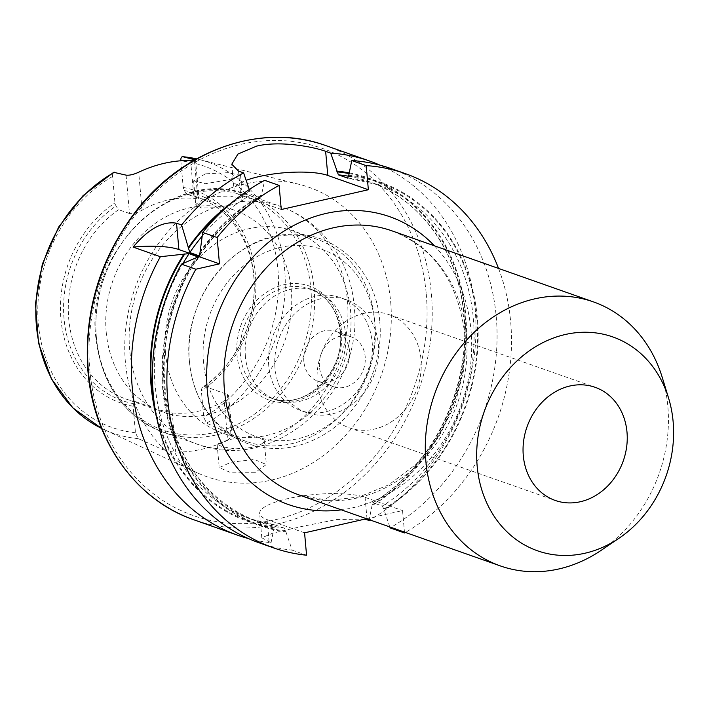 <?xml version="1.0" encoding="UTF-8"?>
<svg xmlns="http://www.w3.org/2000/svg" width="709" height="709" viewBox="0 0 709 709"><rect width="100%" height="100%" fill="white"/><g stroke="black" fill="none" stroke-linecap="round" stroke-linejoin="round"><path stroke-width="0.53" stroke-dasharray="3.54 2.66" d="M363.983 313.351A59.99 51.039 109.4 0 0 317.605 368.547A59.99 51.039 109.4 0 0 349.2 427.802A59.99 51.039 109.4 0 0 374.317 429.113A59.99 51.039 109.4 0 0 420.694 373.909A59.99 51.039 109.4 0 0 389.099 314.654A59.99 51.039 109.4 0 0 363.983 313.351M662.188 377.232A139.974 119.094 -70.6 0 1 667.843 406.408A139.974 119.094 -70.6 0 1 601.143 550.352M213.941 207.772L201.055 207.959L195.719 204.369L207.391 196.482L230.797 196.101L242.77 200.168L241.636 201.489C239.695 202.632 236.097 203.846 230.833 205.114L213.941 207.772A125.963 107.174 -70.6 0 0 129.676 349.909A125.963 107.174 -70.6 0 0 196.659 443.976C276.218 474.844 365.286 391.386 354.048 305.863C351.469 265.902 325.599 222.537 280.427 206.381A125.963 107.174 -70.6 0 1 347.41 300.448A125.963 107.174 -70.6 0 1 263.154 442.576L264.165 439.926L252.2 436L229.087 439.553L217.122 444.118L222.369 446.83L235.45 448.868L252.466 447.432C257.713 446.271 261.275 444.658 263.154 442.576M205.371 173.838L193.628 180.857L205.495 183.658L228.582 179.811L240.573 175.557L228.732 172.642L205.371 173.838M254.717 472.735L231.294 472.832L219.214 467.63L231.107 462.197L254.327 459.459L266.362 464.537L254.717 472.735M390.668 301.928A153.454 130.562 -70.6 0 1 333.079 447.671A153.454 130.562 -70.6 0 1 197.182 472.779A153.454 130.562 -70.6 0 1 125.404 362.175A153.454 130.562 -70.6 0 1 298.906 184.278A153.454 130.562 -70.6 0 1 390.668 301.928M135.72 401.711L159.126 409.962L162.662 449.603L138.29 438.632L135.463 432.738L133.097 406.248L133.629 403.705L135.72 401.711A107.068 91.098 -70.6 0 1 125.679 398.91A107.068 91.098 -70.6 0 1 68.738 318.953A107.068 91.098 -70.6 0 1 118.58 209.669L115.984 206.018L114.955 202.925L112.589 176.435C112.439 173.563 113.085 172.154 114.512 172.216M162.662 449.603L175.752 452.103L172.252 412.895L159.126 409.962M172.252 412.895A107.068 91.098 109.4 0 0 224.186 401.099L227.686 440.307A146.515 124.66 -70.6 0 1 175.752 452.103M227.686 440.307L232.215 435.645L230.921 434.094L206.549 423.131L203.722 417.238L201.365 390.748L201.888 388.204L203.979 386.201L227.385 394.461L228.67 395.906L224.186 401.099M126.078 175.141L129.508 213.515C132.92 214.065 137.112 212.948 142.075 210.183A107.068 91.098 -70.6 0 1 194 198.387C198.804 198.937 200.062 198.812 197.767 198.015L186.839 194.16A107.068 91.098 -70.6 0 1 196.88 196.96A107.068 91.098 -70.6 0 1 253.813 276.918A107.068 91.098 -70.6 0 1 254.239 290.389A107.068 91.098 -70.6 0 1 228.945 362.113A107.068 91.098 -70.6 0 1 203.979 386.201M194.948 159.809L195.533 160.119L198.972 198.591L197.767 198.015L194.381 160.137M129.508 213.515L118.58 209.669M106.208 332.166A107.068 91.098 -70.6 0 1 234.351 210.174A107.068 91.098 -70.6 0 1 291.284 290.123A107.068 91.098 -70.6 0 1 163.141 412.124A107.068 91.098 -70.6 0 1 106.208 332.166M165.498 353.073A107.068 91.098 -70.6 0 1 293.641 231.072A107.068 91.098 -70.6 0 1 350.574 311.029A107.068 91.098 -70.6 0 1 222.431 433.022A107.068 91.098 -70.6 0 1 165.498 353.073M189.436 361.51A107.068 91.098 -70.6 0 1 317.579 239.518A107.068 91.098 -70.6 0 1 374.512 319.475A107.068 91.098 -70.6 0 1 246.377 441.468A107.068 91.098 -70.6 0 1 189.436 361.51M245.411 356.636A57.943 49.302 -70.6 0 1 314.761 290.61A57.943 49.302 -70.6 0 1 345.567 333.886A57.943 49.302 -70.6 0 1 276.218 399.903A57.943 49.302 -70.6 0 1 245.411 356.636M186.839 194.16L184.243 190.508L183.214 187.424L180.848 160.925A138.565 117.898 -70.6 0 1 277.919 269.633A138.565 117.898 -70.6 0 1 203.722 417.238M348.553 175.291A182 154.846 -70.6 0 1 477.06 315.018A182 154.846 -70.6 0 1 383.95 509.665L382.408 505.951L372.712 502.752C432.579 466.806 471.237 387.141 463.801 314.867C458.776 252.404 420.827 199.202 369.061 181.628A178.783 152.107 -70.6 0 1 464.129 315.142A178.783 152.107 -70.6 0 1 373.2 502.708L372.181 504.826L369.034 520.45M349.085 172.863A182 154.846 -70.6 0 1 465.662 314.069A182 154.846 -70.6 0 1 372.252 505.535M380.042 165.17A198.387 168.795 -70.6 0 1 475.145 309.195A198.387 168.795 -70.6 0 1 369.938 519.927M364.913 519.121L336.935 519.475L301.706 526.486L272.681 533.159L261.807 537.785L271.051 542.713A198.387 168.795 -70.6 0 1 248.389 538.548M498.542 268.427A198.387 168.795 -70.6 0 1 510.657 321.718A198.387 168.795 -70.6 0 1 405.451 532.45M390.73 168.476A198.387 168.795 -70.6 0 1 496.229 316.631A198.387 168.795 -70.6 0 1 390.118 527.886M271.051 542.713L274.206 527.079L275.225 524.961L284.433 528.205L285.966 531.918A182 154.846 -70.6 0 1 162.769 389.658A182 154.846 -70.6 0 1 195.684 258.182M199.885 251.899A182 154.846 -70.6 0 1 261.461 195.072L264.687 180.325M231.834 202.579A182 154.846 -70.6 0 1 249.754 190.951L251.296 194.62L260.504 197.873L261.461 195.072M249.276 189.542L249.754 190.951M199.965 254.425A178.783 152.107 -70.6 0 1 260.504 197.873L260.974 197.838M285.966 531.918L292.135 550.14A198.387 168.795 -70.6 0 1 258.785 542.677M389.799 526.929L383.95 509.665M292.135 550.14L306.563 555.227M366.571 518.74L402.544 510.569L404.467 532.104M274.268 527.797A182 154.846 -70.6 0 1 156.423 416.458M284.433 528.205A178.783 152.107 -70.6 0 1 259.37 522.09L250.162 518.846L275.225 524.961A178.783 152.107 -70.6 0 1 250.162 518.846A178.783 152.107 -70.6 0 1 182.931 263.5M195.533 160.119L193.938 160.394M281.269 209.518L240.688 195.214A50.383 12.514 174.9 0 1 234.05 189.799A50.383 12.514 174.9 0 1 246.147 180.334M304.569 532.822L267.116 519.617A56.685 14.074 174.9 0 1 259.645 513.529A56.685 14.074 174.9 0 1 300.962 496.149A56.685 14.074 174.9 0 1 365.091 497.364L402.544 510.569M268.746 365.809A59.831 50.906 -70.6 0 1 340.355 297.629A59.831 50.906 -70.6 0 1 372.172 342.314A59.831 50.906 -70.6 0 1 300.563 410.484A59.831 50.906 -70.6 0 1 268.746 365.809M274.986 368.006A59.831 50.906 -70.6 0 1 346.595 299.836A59.831 50.906 -70.6 0 1 378.411 344.512A59.831 50.906 -70.6 0 1 306.802 412.691A59.831 50.906 -70.6 0 1 274.986 368.006M303.842 361.457A26.455 22.502 -70.6 0 1 335.499 331.316A26.455 22.502 -70.6 0 1 349.564 351.07A26.455 22.502 -70.6 0 1 317.907 381.212A26.455 22.502 -70.6 0 1 303.842 361.457M319.44 366.961A26.455 22.502 -70.6 0 1 351.106 336.819A26.455 22.502 -70.6 0 1 365.17 356.574A26.455 22.502 -70.6 0 1 333.514 386.715A26.455 22.502 -70.6 0 1 319.44 366.961M434.44 245.828A152.577 129.809 -70.6 0 1 471.051 330.713A152.577 129.809 -70.6 0 1 341.348 509.851M466.407 335.384A139.974 119.094 109.4 0 0 391.971 230.85C433.926 247.414 458.182 281.81 464.749 334.028L463.828 369.593L454.921 404.733L438.632 437.054L416.086 464.342L388.878 484.77L358.931 497.027L328.276 500.43L298.879 494.873A139.974 119.094 109.4 0 0 466.407 335.384M325.883 145.611A198.387 168.795 -70.6 0 1 431.373 293.765A198.387 168.795 -70.6 0 1 193.938 519.812M426.233 293.845A194.612 165.578 -70.6 0 1 274.791 519.821A194.612 165.578 -70.6 0 1 89.83 370.258A194.612 165.578 -70.6 0 1 241.282 144.281A194.612 165.578 -70.6 0 1 426.233 293.845M298.906 184.278L196.606 158.878A143.599 122.178 -70.6 0 1 198.777 159.392A143.599 122.178 -70.6 0 1 284.646 269.482A143.599 122.178 -70.6 0 1 206.549 423.131M138.29 438.632A143.599 122.178 -70.6 0 1 103.585 429.362A143.599 122.178 -70.6 0 1 101.573 428.396L197.182 472.779M96.38 337.218A124.075 105.561 -70.6 0 1 192.928 193.149A124.075 105.561 -70.6 0 1 310.843 288.501A124.075 105.561 -70.6 0 1 214.295 432.57A124.075 105.561 -70.6 0 1 96.38 337.218M96.362 338.158A125.963 107.174 -70.6 0 1 247.122 194.638A125.963 107.174 -70.6 0 1 314.105 288.705A125.963 107.174 -70.6 0 1 163.345 432.224A125.963 107.174 -70.6 0 1 96.362 338.158M241.636 201.489A125.963 107.174 -70.6 0 1 280.427 206.381L247.122 194.638C174.352 164.807 84.468 250.507 95.866 337.759C101.6 384.952 124.093 416.44 163.345 432.224L196.659 443.976A125.963 107.174 -70.6 0 0 235.45 448.868M203.51 362.529A99.198 84.398 -70.6 0 1 280.702 247.344A99.198 84.398 -70.6 0 1 374.981 323.579A99.198 84.398 -70.6 0 1 297.789 438.765A99.198 84.398 -70.6 0 1 203.51 362.529M341.508 331.183A60.46 51.438 -70.6 0 1 294.457 401.391A60.46 51.438 -70.6 0 1 236.992 354.925A60.46 51.438 -70.6 0 1 284.043 284.717A60.46 51.438 -70.6 0 1 341.508 331.183M340.577 332.122A57.943 49.302 -70.6 0 1 271.228 398.139A57.943 49.302 -70.6 0 1 240.413 354.872A57.943 49.302 -70.6 0 1 309.762 288.847A57.943 49.302 -70.6 0 1 340.577 332.122M183.214 187.424A112.518 95.733 -70.6 0 1 255.408 274.746A112.518 95.733 -70.6 0 1 201.365 390.748M184.243 190.508A109.798 93.42 -70.6 0 1 253.831 275.553A109.798 93.42 -70.6 0 1 254.265 289.369A109.798 93.42 -70.6 0 1 228.325 362.919A109.798 93.42 -70.6 0 1 201.888 388.204M348.615 175.992A181.3 154.252 -70.6 0 1 476.767 318.332A181.3 154.252 -70.6 0 1 383.888 508.956M347.889 178.119A178.783 152.107 -70.6 0 1 378.269 184.872A178.783 152.107 -70.6 0 1 473.337 318.385A178.783 152.107 -70.6 0 1 382.408 505.951M348.633 176.249A178.783 152.107 -70.6 0 1 369.061 181.628L378.269 184.872L347.747 178.119M348.934 173.545A181.3 154.252 -70.6 0 1 465.06 314.202A181.3 154.252 -70.6 0 1 372.181 504.826M199.973 252.838A181.3 154.252 -70.6 0 1 261.524 195.781M223.672 209.793A181.3 154.252 -70.6 0 1 249.816 191.652M202.127 236.186A178.783 152.107 -70.6 0 1 251.296 194.62M285.904 531.209A181.3 154.252 -70.6 0 1 196.517 257.987M274.206 527.079A181.3 154.252 -70.6 0 1 154.589 405.716M198.529 257.181C132.672 349.829 166.092 493.845 259.37 522.09A178.783 152.107 -70.6 0 1 197.829 257.606M133.629 403.705A109.798 93.42 -70.6 0 1 64.04 318.66A109.798 93.42 -70.6 0 1 115.984 206.018M133.097 406.248A112.518 95.733 -70.6 0 1 60.903 318.926A112.518 95.733 -70.6 0 1 114.955 202.925M135.463 432.738A138.565 117.898 -70.6 0 1 38.392 324.04A138.565 117.898 -70.6 0 1 112.589 176.435M142.075 210.183L138.68 172.216M190.615 160.42L194 198.387M230.921 434.094L227.385 394.461M238.543 171.108L240.688 195.214M269.11 542.022L267.116 519.617M367.014 518.899L365.091 497.364M349.2 427.802L555.2 500.439M193.619 180.857L195.719 204.369M217.122 444.118L219.214 467.63M234.351 210.174L196.88 196.96M317.579 239.518L293.641 231.072M379.705 321.088C376.302 270.2 334.48 230.257 287.641 234.475C231.462 236.469 182.355 300.979 189.418 361.723C192.139 389.037 202.818 411.14 221.465 428.023C229.565 435.104 238.614 440.404 248.611 443.923C272.371 451.775 296.034 449.488 319.608 437.063C358.719 416.591 384.411 366.775 379.705 321.088M276.218 399.903L271.228 398.139C303.762 411.805 345.54 372.305 340.24 331.847C337.555 310.188 327.39 295.857 309.762 288.847L314.761 290.61M254.239 290.389L254.265 289.369C253.264 316.586 244.614 341.1 228.325 362.919L228.945 362.113M260.983 197.838C236.824 211.752 216.369 230.992 199.619 255.55M246.377 441.468L222.431 433.022M163.141 412.124L125.679 398.91M231.772 164.24L234.05 189.799M261.807 537.785L259.645 513.529M228.67 395.906L232.215 435.645M264.165 439.926L266.362 464.537M240.573 175.557L242.77 200.168M389.099 314.654L595.09 387.291M346.595 299.836L340.355 297.629M351.106 336.819L335.499 331.316M333.514 386.715L317.907 381.212M306.802 412.691L300.563 410.484"/><path stroke-width="1.06" d="M569.983 385.98A59.99 51.039 109.4 0 0 523.596 441.184A59.99 51.039 109.4 0 0 555.2 500.439A59.99 51.039 109.4 0 0 580.308 501.742A59.99 51.039 109.4 0 0 626.694 446.537A59.99 51.039 109.4 0 0 595.09 387.291A59.99 51.039 109.4 0 0 569.983 385.98M565.383 334.48A113.369 96.451 -70.6 0 1 668.543 397.971A113.369 96.451 -70.6 0 1 619.108 538.184A113.369 96.451 -70.6 0 1 584.907 553.242A113.369 96.451 -70.6 0 1 477.166 466.114A113.369 96.451 -70.6 0 1 565.383 334.48M619.108 538.184L601.143 550.352A139.974 119.094 -70.6 0 1 558.922 568.946A139.974 119.094 -70.6 0 1 500.315 565.906A139.974 119.094 -70.6 0 1 425.887 461.373A139.974 119.094 -70.6 0 1 534.816 298.835A139.974 119.094 -70.6 0 1 593.415 301.883A139.974 119.094 -70.6 0 1 662.188 377.232L668.543 397.971M246.147 180.334A50.383 12.514 174.9 0 1 259.272 176.523A50.383 12.514 174.9 0 1 327.788 175.433L368.361 189.737L366.207 165.631A198.387 168.795 -70.6 0 1 405.158 173.563A198.387 168.795 -70.6 0 1 498.542 268.427M366.207 165.631L351.779 160.544L348.615 175.992L347.596 178.092L338.388 174.839L330.695 153.109L325.635 151.327C312.766 146.63 279.585 140.515 256.561 146.134L237.914 154.075L231.772 164.24L238.543 171.108L243.604 172.89L249.276 189.542M180.848 160.925C180.706 158.054 181.344 156.645 182.771 156.707L194.948 159.809M182.576 156.671L182.771 156.707A143.599 122.178 -70.6 0 1 196.606 158.878L182.576 156.671M336.855 171.161A182 154.846 -70.6 0 1 349.085 172.863M330.695 153.109A198.387 168.795 -70.6 0 1 369.646 161.04A198.387 168.795 -70.6 0 1 380.042 165.17M248.389 538.548A198.387 168.795 -70.6 0 1 237.701 535.242A198.387 168.795 -70.6 0 1 132.211 387.087A198.387 168.795 -70.6 0 1 160.358 256.702L189.117 253.609L198.529 257.181M369.938 519.927A198.387 168.795 -70.6 0 1 369.034 520.45L364.913 519.121M351.779 160.544A198.387 168.795 -70.6 0 1 390.73 168.476L405.158 173.563M366.571 518.74L304.569 532.822L306.563 555.227A198.387 168.795 -70.6 0 1 273.213 547.765L258.785 542.677A198.387 168.795 -70.6 0 1 153.286 394.523A198.387 168.795 -70.6 0 1 181.442 264.129L195.87 269.216L219.471 263.854L217.122 237.506L202.694 232.419L199.973 252.838L199.025 255.798L189.817 252.555L181.61 224.983A198.387 168.795 -70.6 0 1 243.604 172.89M197.829 257.606A178.783 152.107 -70.6 0 1 198.316 256.853L181.442 264.129M202.694 232.419A198.387 168.795 -70.6 0 1 264.687 180.325L279.116 185.412L281.269 209.518L368.361 189.737M217.122 237.506A198.387 168.795 -70.6 0 1 279.116 185.412M188.186 247.778A182 154.846 -70.6 0 1 231.834 202.579M199.619 255.55L199.025 255.798A178.783 152.107 -70.6 0 1 199.965 254.425M405.451 532.45A198.387 168.795 -70.6 0 1 404.547 532.973L390.118 527.886L389.799 526.929M273.213 547.765A198.387 168.795 -70.6 0 1 195.87 269.216M404.467 532.104L404.547 532.973M181.61 224.983L176.541 223.202C162.822 220.96 148.341 228.918 133.097 247.087L160.358 256.702M156.423 416.458A182 154.846 -70.6 0 1 183.977 254.052M369.203 519.67L369.034 520.45M114.512 172.216A143.599 122.178 -70.6 0 0 36.416 325.865A143.599 122.178 -70.6 0 0 101.573 428.396L72.903 407.941L51.314 378.677L38.508 343.005L35.45 303.771L42.354 264.067L58.652 227.04L83.059 195.631L113.688 172.314L126.078 175.141C129.428 175.513 133.629 174.538 138.68 172.216A145.256 123.588 109.4 0 1 190.615 160.42L193.938 160.394M133.097 247.087A50.383 12.514 174.9 0 1 178.898 249.55L219.471 263.854M341.348 509.851A152.577 129.809 -70.6 0 1 207.32 390.615A152.577 129.809 -70.6 0 1 283.458 231.462A152.577 129.809 -70.6 0 1 434.44 245.828M593.415 301.883L391.971 230.85A139.974 119.094 109.4 0 0 224.452 390.349A139.974 119.094 109.4 0 0 298.879 494.873L500.315 565.906M325.635 151.327L327.788 175.433M237.701 535.242L193.938 519.812A198.387 168.795 -70.6 0 1 88.439 371.658A198.387 168.795 -70.6 0 1 325.883 145.611L369.646 161.04M338.388 174.839A178.783 152.107 -70.6 0 1 348.633 176.249M188.266 248.717A181.3 154.252 -70.6 0 1 223.672 209.793M189.817 252.555A178.783 152.107 -70.6 0 1 202.127 236.186M154.589 405.716A181.3 154.252 -70.6 0 1 184.819 253.857M336.917 171.87A181.3 154.252 -70.6 0 1 348.934 173.545M182.931 263.5A178.783 152.107 -70.6 0 1 189.117 253.609M194.381 160.137L194.337 159.64M367.094 519.768L367.014 518.899M176.541 223.202L178.898 249.55M193.938 519.812C135.809 500.058 93.491 440.537 87.943 371.25C83.715 311.322 100.191 257.349 137.369 209.35C184.881 148.855 262.791 122.329 325.883 145.611"/></g></svg>
